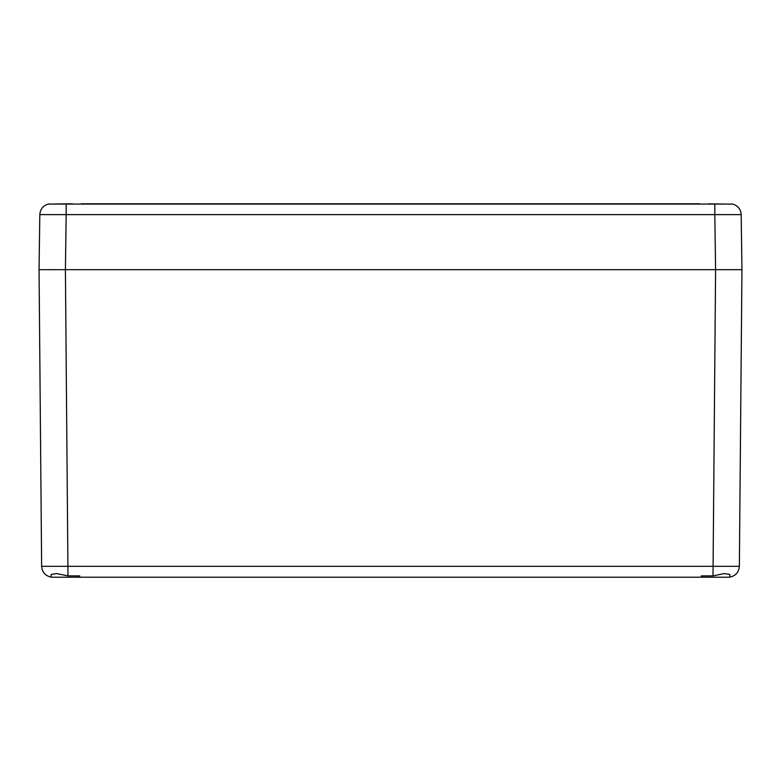 <?xml version="1.0" encoding="UTF-8"?>
<svg xmlns="http://www.w3.org/2000/svg" width="781" height="781" viewBox="0 0 781 781"><rect width="100%" height="100%" fill="white"/><g stroke="black" fill="none" stroke-linecap="round" stroke-linejoin="round"><path stroke-width="1.17" d="M741.296 344.538L741.95 269.689L39.05 269.689L741.95 269.689L739.363 566.323L41.637 566.323L39.05 269.689L39.821 214.619C40.241 209.171 43.062 205.657 48.295 204.085L732.695 204.085M54.426 269.689L50.843 269.689M730.967 269.689L728.322 269.689M47.836 269.689L43.004 269.689L47.836 269.689M79.691 575.89L79.691 577.208L79.691 575.89L67.996 575.89L56.622 573.576L51.136 574.455L51.136 577.11A10.983 10.983 0 0 0 52.62 577.208L728.38 577.208A10.983 10.983 0 0 0 729.864 577.11M701.309 575.89L701.309 577.208L701.309 575.89L713.004 575.89L724.377 573.576L729.864 574.455L729.874 577.11C735.663 575.822 738.826 572.229 739.363 566.323L741.95 269.689L741.179 214.619L714.82 214.619L714.82 203.939L708.631 203.792M729.991 204.134L714.82 203.939M699.776 203.792L81.224 203.792M72.369 203.792L48.276 204.095M49.057 203.929L48.305 204.085M66.18 203.939L66.18 214.619L39.821 214.619L39.05 269.689L41.637 566.323C42.145 572.258 45.308 575.851 51.136 577.11M732.705 204.085C737.938 205.657 740.759 209.171 741.179 214.619L741.677 249.813M67.996 575.89L65.409 269.689L66.18 214.619L714.82 214.619L715.591 269.689L713.004 575.89M79.691 566.323L83.421 566.323M100.114 566.323L115.276 566.323M131.969 566.323L382.153 566.323M398.847 566.323L649.031 566.323M665.724 566.323L680.886 566.323M697.579 566.323L701.309 566.323M39.05 269.689L39.821 214.619M741.95 269.689L741.179 214.619"/></g></svg>

